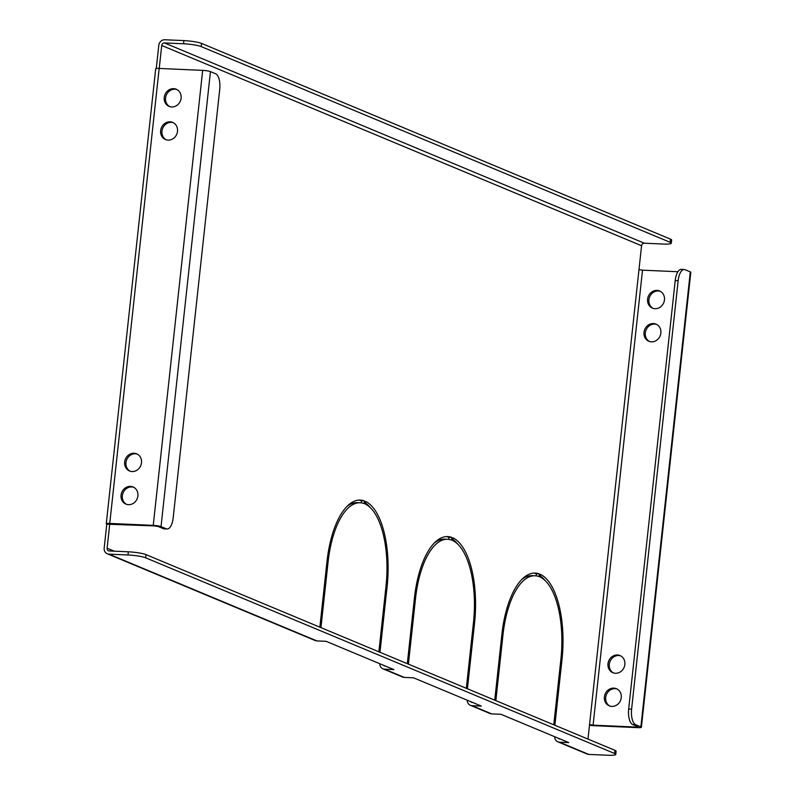 <?xml version="1.0" encoding="UTF-8"?>
<svg xmlns="http://www.w3.org/2000/svg" width="795" height="795" viewBox="0 0 795 795"><rect width="100%" height="100%" fill="white"/><g stroke="black" fill="none" stroke-linecap="round" stroke-linejoin="round"><path stroke-width="1.19" d="M137.903 495.911A9.292 8.338 -67.3 0 0 133.053 486.957A9.292 8.338 -67.3 0 0 121.049 495.156A9.292 8.338 -67.3 0 0 125.898 504.109A9.292 8.338 -67.3 0 0 137.903 495.911M133.699 487.265A9.292 8.338 -67.3 0 0 122.36 495.712A9.292 8.338 -67.3 0 0 126.564 504.348M177.514 131.334A9.292 8.338 -67.3 0 0 172.654 122.39A9.292 8.338 -67.3 0 0 160.65 130.589A9.292 8.338 -67.3 0 0 165.499 139.532A9.292 8.338 -67.3 0 0 177.514 131.334M173.3 122.688A9.292 8.338 -67.3 0 0 161.961 131.135A9.292 8.338 -67.3 0 0 166.175 139.771M141.51 462.769A9.292 8.338 -67.3 0 0 136.651 453.816A9.292 8.338 -67.3 0 0 124.646 462.014A9.292 8.338 -67.3 0 0 129.496 470.968A9.292 8.338 -67.3 0 0 141.51 462.769M137.297 454.124A9.292 8.338 -67.3 0 0 125.958 462.561A9.292 8.338 -67.3 0 0 130.171 471.206M181.111 98.192A9.292 8.338 -67.3 0 0 176.261 89.239A9.292 8.338 -67.3 0 0 164.247 97.437A9.292 8.338 -67.3 0 0 169.106 106.391A9.292 8.338 -67.3 0 0 181.111 98.192M176.897 89.547A9.292 8.338 -67.3 0 0 165.559 97.994A9.292 8.338 -67.3 0 0 169.772 106.629M604.389 696.887A9.292 8.338 112.7 0 1 616.403 688.689A9.292 8.338 112.7 0 1 621.253 697.642A9.292 8.338 112.7 0 1 609.248 705.841A9.292 8.338 112.7 0 1 604.389 696.887M617.039 688.997A9.292 8.338 -67.3 0 0 605.701 697.444A9.292 8.338 -67.3 0 0 609.914 706.079M644 332.32A9.292 8.338 112.7 0 1 656.004 324.122A9.292 8.338 112.7 0 1 660.864 333.065A9.292 8.338 112.7 0 1 648.849 341.264A9.292 8.338 112.7 0 1 644 332.32M656.65 324.42A9.292 8.338 -67.3 0 0 645.311 332.866A9.292 8.338 -67.3 0 0 649.515 341.502M607.996 663.745A9.292 8.338 112.7 0 1 620.001 655.547A9.292 8.338 112.7 0 1 624.85 664.501A9.292 8.338 112.7 0 1 612.846 672.699A9.292 8.338 112.7 0 1 607.996 663.745M620.647 655.855A9.292 8.338 -67.3 0 0 609.308 664.292A9.292 8.338 -67.3 0 0 613.511 672.938M647.597 299.168A9.292 8.338 112.7 0 1 659.602 290.97A9.292 8.338 112.7 0 1 664.461 299.924A9.292 8.338 112.7 0 1 652.447 308.122A9.292 8.338 112.7 0 1 647.597 299.168M660.247 291.278A9.292 8.338 -67.3 0 0 648.909 299.725A9.292 8.338 -67.3 0 0 653.122 308.361M109.75 523.428A5.923 0.815 -173.8 0 0 106.262 523.796L155.691 68.807A5.923 0.815 6.2 0 1 159.179 68.44L109.75 523.428L153.246 525.366L202.675 70.377A5.923 0.815 6.2 0 1 210.456 71.62L161.027 526.608L166.274 528.794A13.465 5.625 92.5 0 0 167.119 528.983L164.187 528.854A13.465 5.625 -87.5 0 1 163.343 528.665L158.096 526.479L154.558 525.912L106.778 524.193L104.185 548.063A5.923 5.317 -67.3 0 0 107.275 553.767A5.923 5.317 -67.3 0 0 108.925 554.135L127.985 554.98L128.333 551.8A13.465 1.848 6.2 0 1 146.022 554.622L614.933 750.331A13.465 1.848 6.2 0 1 616.105 751.245L615.757 754.425A13.465 1.848 -173.8 0 0 614.595 753.511L614.933 750.331M587.982 739.082L589.552 724.603L593.09 725.159L642.519 270.171L638.981 269.614L641.575 245.744A2.693 2.415 112.7 0 1 644.308 243.2L663.368 244.045A13.465 1.848 -173.8 0 0 671.288 243.22A13.465 1.848 -173.8 0 0 670.125 242.306L201.205 46.597A13.465 1.848 -173.8 0 0 183.526 43.775L183.864 40.595L164.804 39.75A5.923 5.317 -67.3 0 0 158.791 45.345L156.277 68.529M346.928 506.485A71.351 29.812 -87.5 0 1 357.283 502.649L360.215 502.778A71.351 29.812 -87.5 0 1 364.13 503.583L364.418 500.939L361.486 500.8L361.268 502.877M358.863 500.115A74.044 30.945 -87.5 0 1 361.486 500.8M434.368 542.975A71.351 29.812 -87.5 0 1 444.723 539.149L447.655 539.278A71.351 29.812 -87.5 0 1 451.58 540.083L451.868 537.43L448.937 537.301L448.708 539.368M446.303 536.605A74.044 30.945 -87.5 0 1 448.937 537.301M521.808 579.476A71.351 29.812 -87.5 0 1 532.173 575.64L535.105 575.779A71.351 29.812 -87.5 0 1 539.02 576.574L539.308 573.93L536.377 573.801L536.158 575.868M533.753 573.106A74.044 30.945 -87.5 0 1 536.377 573.801M540.242 575.878A74.044 30.945 -87.5 0 1 545.082 580.509M365.352 502.887A74.044 30.945 -87.5 0 1 370.192 507.518M452.802 539.378A74.044 30.945 -87.5 0 1 457.632 544.009M387.105 586.611A74.044 30.945 -87.5 0 0 365.511 501.387L365.223 504.04A71.351 29.812 -87.5 0 1 386.012 586.154L378.967 651.065L380.06 651.512L387.105 586.611L385.972 586.561M451.868 537.43A74.044 30.945 -87.5 0 0 447.774 536.585A74.044 30.945 -87.5 0 0 414.434 598.019L407.388 662.921L408.481 663.378L415.527 598.476A71.351 29.812 -87.5 0 1 447.655 539.278M183.526 43.775L164.456 42.93A2.693 2.415 -67.3 0 0 161.723 45.474L159.229 68.45M109.74 524.014L107.116 548.192A2.693 2.415 -67.3 0 0 109.273 550.955L128.333 551.8M539.308 573.93A74.044 30.945 -87.5 0 0 535.224 573.086A74.044 30.945 -87.5 0 0 501.874 634.509L494.828 699.421L495.921 699.878L502.967 634.966A71.351 29.812 -87.5 0 1 535.105 575.779M561.995 659.602A74.044 30.945 -87.5 0 0 540.401 574.388L540.113 577.031A71.351 29.812 -87.5 0 1 560.902 659.144L553.857 724.056L554.95 724.513L561.995 659.602L560.863 659.552M364.418 500.939A74.044 30.945 -87.5 0 0 360.334 500.095A74.044 30.945 -87.5 0 0 326.993 561.518L319.938 626.43L321.031 626.877L328.087 561.976A71.351 29.812 -87.5 0 1 360.215 502.778M474.555 623.111A74.044 30.945 -87.5 0 0 452.961 537.887L452.673 540.54A71.351 29.812 -87.5 0 1 473.462 622.654L466.407 687.556L467.5 688.013L474.555 623.111L473.413 623.061M108.925 554.135L316.827 640.899L326.109 641.317L393.883 669.599L384.591 669.181L404.267 677.4L413.549 677.807L481.323 706.089L472.041 705.682A5.923 5.317 112.7 0 1 470.392 705.314A5.923 5.317 112.7 0 1 467.261 700.226M554.701 736.717A5.923 5.317 112.7 0 0 557.832 741.815A5.923 5.317 112.7 0 0 559.481 742.182L568.763 742.59L500.999 714.308L491.708 713.89A5.923 5.317 112.7 0 1 490.068 713.522L470.392 705.314M404.267 677.4A5.923 5.317 112.7 0 1 402.618 677.032L382.942 668.824A5.923 5.317 112.7 0 1 379.811 663.726M384.591 669.181A5.923 5.317 112.7 0 1 382.942 668.824M472.747 702.512L472.379 702.502A2.693 2.415 112.7 0 1 470.769 701.687M385.307 666.021L384.939 666.001A2.693 2.415 112.7 0 1 383.329 665.196M615.757 754.425A13.465 1.848 -173.8 0 1 607.837 755.25L588.777 754.405A5.923 5.317 112.7 0 1 587.127 754.038L557.832 741.815M560.197 739.012L559.829 738.992A2.693 2.415 112.7 0 1 558.219 738.187M106.262 523.796A5.923 0.815 -173.8 0 0 106.778 524.193M202.675 70.377L159.179 68.44M589.493 725.179A5.923 0.815 -173.8 0 0 594.402 725.716L637.908 727.644A5.923 0.815 -173.8 0 0 641.386 727.276A5.923 0.815 -173.8 0 0 640.879 726.878L690.308 271.89A5.923 0.815 6.2 0 1 690.815 272.288L641.386 727.276M642.519 270.171L677.896 271.741M636.686 726.223L636.596 727.097L593.09 725.159M316.827 640.899A5.923 5.317 112.7 0 1 315.178 640.531L107.275 553.767M146.022 554.622L145.674 557.802L614.595 753.511M145.674 557.802A13.465 1.848 -173.8 0 0 127.985 554.98M670.125 242.306L670.473 239.126L201.552 43.417L201.205 46.597M670.473 239.126A13.465 1.848 6.2 0 1 671.636 240.04L671.288 243.22M183.864 40.595A13.465 1.848 6.2 0 1 201.552 43.417M161.027 526.608A5.923 0.815 -173.8 0 0 153.246 525.366M167.119 528.983A13.465 5.625 92.5 0 0 173.181 517.823L219.728 89.348A13.465 5.625 92.5 0 0 215.703 73.806L210.456 71.62M636.596 727.097L637.948 726.749L632.701 724.553A13.465 5.625 -87.5 0 1 628.676 709.021L631.608 709.15A13.465 5.625 92.5 0 0 635.632 724.692L640.879 726.878M690.308 271.89L685.061 269.694A13.465 5.625 92.5 0 0 684.217 269.505A13.465 5.625 92.5 0 0 678.155 280.675L631.608 709.15M678.155 280.675L675.223 280.546L628.676 709.021M675.223 280.546A13.465 5.625 -87.5 0 1 681.285 269.376L684.217 269.505M638.981 269.614L589.552 724.603M641.575 245.744L161.723 45.474M107.116 548.192L114.261 551.173M472.041 705.682L491.708 713.89M559.481 742.182L588.777 754.405M644.308 243.2L164.456 42.93M502.967 634.966L501.834 634.917M163.343 528.665L166.274 528.794M635.632 724.692L632.701 724.553M415.527 598.476L414.394 598.426M328.087 561.976L326.944 561.926"/></g></svg>
